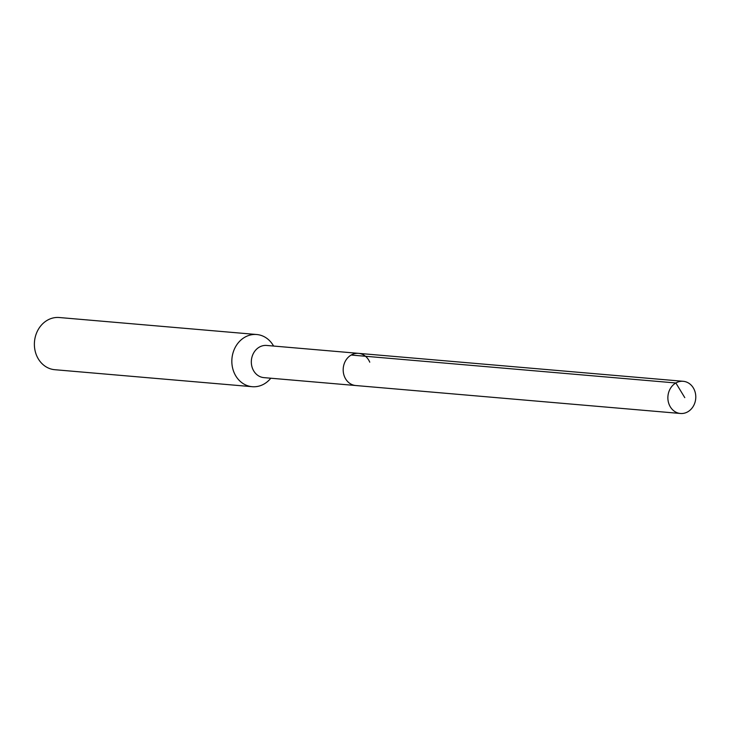 <?xml version="1.0" encoding="UTF-8"?>
<svg xmlns="http://www.w3.org/2000/svg" width="731" height="731" viewBox="0 0 731 731"><rect width="100%" height="100%" fill="white"/><g stroke="black" fill="none" stroke-linecap="round" stroke-linejoin="round"><path stroke-width="1.1" d="M694.45 390.126A16.146 13.944 -85.1 0 1 693.235 406.354A16.146 13.944 -85.1 0 1 680.442 413.481A16.146 13.944 -85.1 0 1 669.212 404.654A16.146 13.944 -85.1 0 1 670.418 388.426A16.146 13.944 -85.1 0 1 683.211 381.299A16.146 13.944 -85.1 0 1 694.45 390.126M344.52 376.703A16.146 13.944 94.9 0 0 355.75 385.529A16.146 13.944 -85.1 0 1 344.52 376.703A16.146 13.944 -85.1 0 1 345.726 360.484A16.146 13.944 -85.1 0 1 358.519 353.356A16.146 13.944 94.9 0 0 345.726 360.484A16.146 13.944 94.9 0 0 344.52 376.703M369.758 362.183A16.146 13.944 -85.1 0 0 358.519 353.356L266.669 345.452A16.146 13.944 94.9 0 0 253.876 352.57A16.146 13.944 94.9 0 0 252.661 368.799A16.146 13.944 94.9 0 0 263.9 377.625L680.442 413.481M270.808 378.219A26.188 22.606 -85.1 0 1 252.222 386.699A26.188 22.606 -85.1 0 1 234.002 372.381A26.188 22.606 -85.1 0 1 235.967 346.074A26.188 22.606 -85.1 0 1 256.709 334.515A26.188 22.606 -85.1 0 1 273.586 346.046M256.709 334.515L59.257 317.519A26.188 22.606 94.9 0 0 38.515 329.078A26.188 22.606 94.9 0 0 36.55 355.385A26.188 22.606 94.9 0 0 54.77 369.703L252.222 386.699M684.783 397.646L675.864 382.98L351.172 355.038M358.519 353.356L683.211 381.299"/></g></svg>
